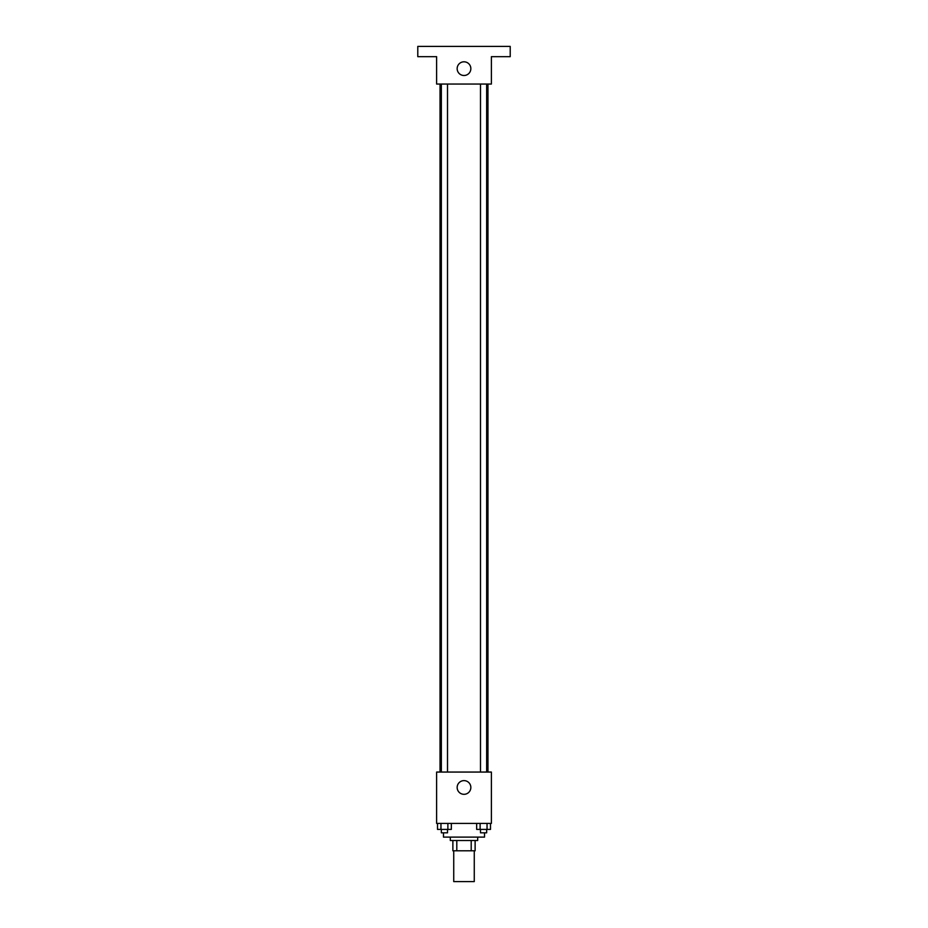<?xml version="1.0" encoding="UTF-8"?>
<svg xmlns="http://www.w3.org/2000/svg" width="928" height="928" viewBox="0 0 928 928"><rect width="100%" height="100%" fill="white"/><g stroke="black" fill="none" stroke-linecap="round" stroke-linejoin="round"><path stroke-width="1.39" d="M453.734 850.79L453.734 881.6L474.266 881.6L474.266 850.79M471.204 840.524L471.204 850.79L452.876 850.79L452.876 840.524M471.204 850.79L475.124 850.79L475.124 840.524L475.124 850.79M477.688 837.102L477.688 840.524L450.312 840.524L450.312 837.102M456.796 840.524L456.796 850.79M443.468 832.822L443.468 837.102L484.532 837.102L484.532 832.822M491.388 823.414L436.612 823.414L436.612 772.061L491.388 772.061L491.388 823.414M470.844 787.466A6.844 6.844 0 0 1 460.578 793.394A6.844 6.844 0 0 1 460.578 781.538A6.844 6.844 0 0 1 470.844 787.466M487.966 84.054L487.966 772.061M480.495 772.061L480.495 84.054M447.505 84.054L447.505 772.061M491.388 84.054L436.612 84.054L436.612 56.666L417.786 56.666L417.786 46.4L510.214 46.4L510.214 56.666L491.388 56.666L491.388 84.054M470.844 68.649A6.844 6.844 0 0 1 460.578 74.576A6.844 6.844 0 0 1 460.578 62.721A6.844 6.844 0 0 1 470.844 68.649M490.494 823.414L490.494 829.4L476.667 829.4L476.667 823.414M487.038 823.414L487.038 829.4M480.124 823.414L480.124 829.4M486.655 829.4L486.655 832.822L480.495 832.822L480.495 829.4M451.333 823.414L451.333 829.4L437.506 829.4L437.506 823.414M447.876 823.414L447.876 829.4M440.962 823.414L440.962 829.4M447.505 829.4L447.505 832.822L441.345 832.822L441.345 829.4M440.034 84.054L440.034 772.061M486.655 772.061L486.655 84.054M441.345 84.054L441.345 772.061"/></g></svg>

